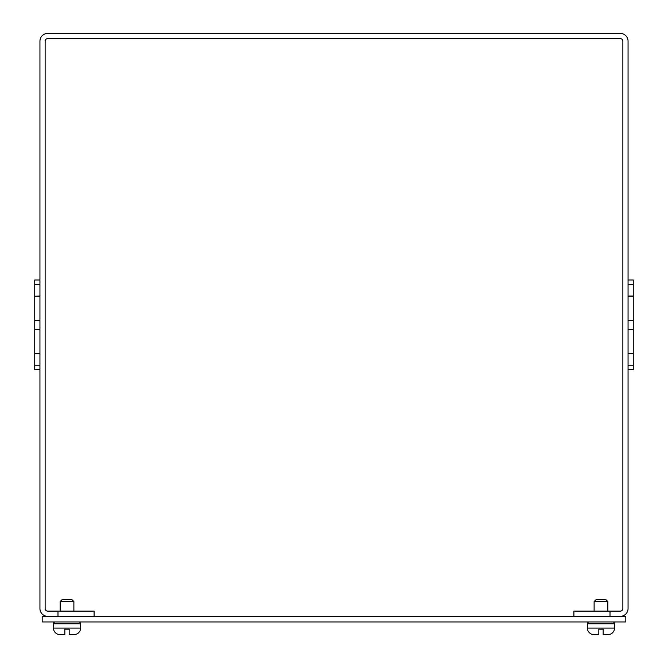 <?xml version="1.0" encoding="UTF-8"?>
<svg xmlns="http://www.w3.org/2000/svg" width="668" height="668" viewBox="0 0 668 668"><rect width="100%" height="100%" fill="white"/><g stroke="black" fill="none" stroke-linecap="round" stroke-linejoin="round"><path stroke-width="1" d="M628.062 365.237L633.264 365.237L633.264 369.746L628.062 369.746M39.938 284.493L34.736 284.493L34.736 279.984L39.938 279.984M620.263 38.602L47.737 38.602A2.597 2.597 0 0 0 45.132 41.199L45.132 608.531A2.597 2.597 0 0 0 47.737 611.128L57.991 611.128L57.991 616.33L47.737 616.33A7.799 7.799 0 0 1 39.938 608.531L39.938 41.199A7.799 7.799 0 0 1 47.737 33.4L620.263 33.4A7.799 7.799 0 0 1 628.062 41.199L628.062 608.531A7.799 7.799 0 0 1 620.263 616.33L610.009 616.33L610.009 611.128L620.263 611.128A2.597 2.597 0 0 0 622.868 608.531L622.868 41.199A2.597 2.597 0 0 0 620.263 38.602M610.009 611.128L573.904 611.128L573.904 616.33M94.096 616.33L94.096 611.128L57.991 611.128M628.062 353.714L633.264 353.714L633.264 279.984L633.264 284.493L628.062 284.493M633.264 365.237L633.264 353.714M628.062 296.016L633.264 296.016M628.062 296.266L633.264 296.266M628.062 320.348L633.264 320.348M628.062 329.382L633.264 329.382M628.062 353.464L633.264 353.464M39.938 353.464L34.736 353.464L34.736 369.746L34.736 365.237L39.938 365.237M39.938 329.382L34.736 329.382L34.736 353.464M39.938 320.348L34.736 320.348L34.736 329.382M39.938 296.266L34.736 296.266L34.736 320.348M39.938 296.016L34.736 296.266M34.736 284.493L34.736 296.016M39.938 353.714L34.736 353.714M42.193 616.33L625.807 616.33L625.807 621.958L42.193 621.958L42.193 616.33M589.251 621.958A1.804 1.804 0 0 0 587.439 623.77L587.439 628.104A6.496 6.496 0 0 0 593.944 634.6L598.82 634.6L598.82 629.181L603.154 629.181L598.82 629.181L603.154 629.181L598.82 629.181L603.154 629.181L598.82 629.181L603.154 629.181L598.82 629.181L603.154 629.181L598.82 629.181L603.154 629.181L598.82 629.181L603.154 629.181L598.82 629.181L603.154 629.181L603.154 634.6L608.022 634.6A6.496 6.496 0 0 0 614.527 628.104L614.527 623.77A1.804 1.804 0 0 0 612.715 621.958M64.846 634.358L64.846 629.181L69.18 629.181L64.846 629.181L69.18 629.181L64.846 629.181L69.18 629.181L64.846 629.181L69.18 629.181L64.846 629.181L69.18 629.181L64.846 629.181L69.18 629.181L64.846 629.181L69.18 629.181L69.18 634.6L74.056 634.6A6.496 6.496 0 0 0 80.561 628.104L80.561 623.77A1.804 1.804 0 0 0 78.749 621.958M64.846 634.6L59.978 634.6A6.496 6.496 0 0 1 53.473 628.104L53.473 623.77L80.561 623.77M608.022 634.6L606.703 634.6M607.847 611.128L607.847 601.559L594.119 601.559L594.119 611.128M607.847 601.559L605.676 599.396L596.29 599.396L594.119 601.559M55.285 621.958A1.804 1.804 0 0 0 53.473 623.77M74.056 634.6L72.737 634.6M73.881 611.128L73.881 601.559L60.153 601.559L60.153 611.128M73.881 601.559L71.71 599.396L62.324 599.396L60.153 601.559M603.154 629.181L598.82 629.181M69.18 629.181L64.846 629.181M587.439 628.104L614.527 628.104M587.439 623.77L614.527 623.77M53.473 628.104L80.561 628.104M633.264 279.984L628.062 279.984M34.736 369.746L39.938 369.746"/></g></svg>

